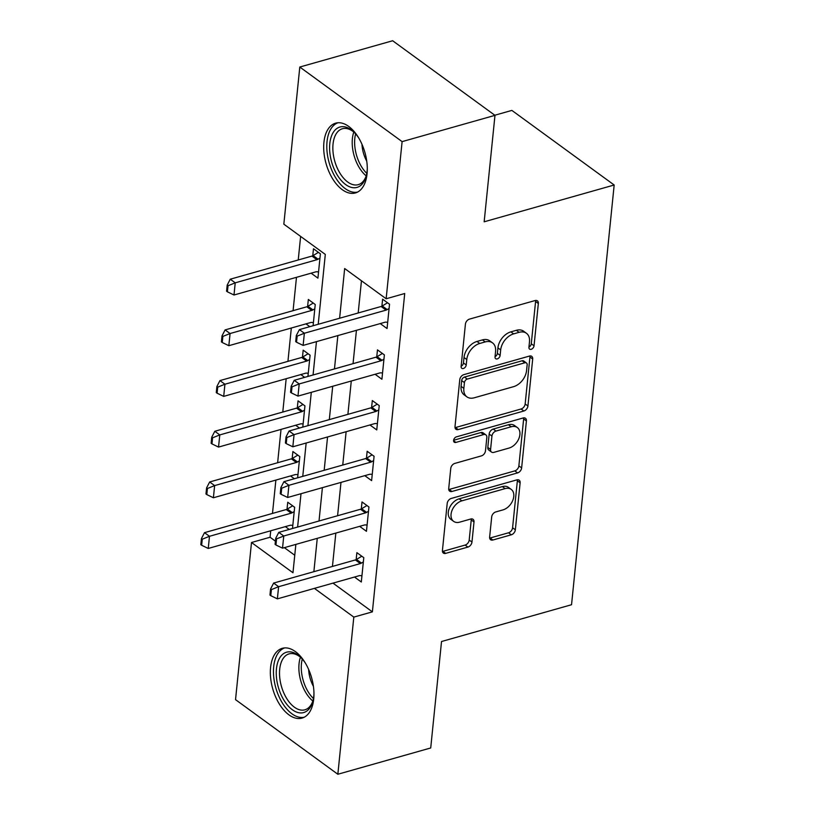 <?xml version="1.0" encoding="UTF-8"?>
<svg xmlns="http://www.w3.org/2000/svg" width="815" height="815" viewBox="0 0 815 815"><rect width="100%" height="100%" fill="white"/><g stroke="black" fill="none" stroke-linecap="round" stroke-linejoin="round"><path stroke-width="1.22" d="M531.207 349.299A3.199 2.16 126.1 0 0 534.039 345.784L538.338 303.496A4.564 3.087 126.1 0 0 537.38 300.837A4.564 3.087 126.1 0 0 535.098 300.541L469.46 319.123A4.564 3.087 126.1 0 0 465.416 324.136L461.117 366.424A3.199 2.16 126.1 0 0 461.789 368.288A3.199 2.16 126.1 0 0 463.389 368.492A3.199 2.16 126.1 0 0 466.221 364.977L466.781 359.507A14.599 9.882 126.1 0 1 479.74 343.472L485.21 341.923A14.599 9.882 126.1 0 1 492.515 342.86A14.599 9.882 126.1 0 1 495.581 351.357L495.031 356.827A3.199 2.16 126.1 0 0 495.693 358.692A3.199 2.16 126.1 0 0 497.293 358.895A3.199 2.16 126.1 0 0 500.135 355.381L500.685 349.91A14.599 9.882 126.1 0 1 513.654 333.875L519.114 332.326A14.599 9.882 126.1 0 1 526.429 333.264A14.599 9.882 126.1 0 1 529.495 341.76L528.935 347.231A3.199 2.16 126.1 0 0 529.607 349.095A3.199 2.16 126.1 0 0 531.207 349.299M528.955 347.078A3.199 2.16 126.1 0 0 531.278 343.767L535.577 301.479A4.564 3.087 126.1 0 0 535.547 300.45M461.137 366.271A3.199 2.16 126.1 0 0 463.46 362.96L464.01 357.49L466.781 359.507M495.041 356.675A3.199 2.16 126.1 0 0 497.364 353.364L497.924 347.893L500.685 349.91M270.58 667.495A36.268 20.212 74.2 0 1 282.275 648.322A36.268 20.212 74.2 0 1 304.902 662.32A36.268 20.212 74.2 0 1 313.724 698.944A36.268 20.212 74.2 0 1 302.029 718.107A36.268 20.212 74.2 0 1 279.402 704.109A36.268 20.212 74.2 0 1 270.58 667.495M323.922 142.34A36.268 20.212 74.2 0 1 335.617 123.167A36.268 20.212 74.2 0 1 358.243 137.165A36.268 20.212 74.2 0 1 367.066 173.789A36.268 20.212 74.2 0 1 355.371 192.961A36.268 20.212 74.2 0 1 332.744 178.954A36.268 20.212 74.2 0 1 323.922 142.34M489.642 537.065A4.564 3.087 126.1 0 0 490.599 539.713A4.564 3.087 126.1 0 0 492.892 540.009L511.3 534.803A4.564 3.087 126.1 0 0 515.355 529.791L520.123 482.816A4.564 3.087 126.1 0 0 519.165 480.157A4.564 3.087 126.1 0 0 516.883 479.872L451.245 498.444A4.564 3.087 126.1 0 0 447.201 503.456L442.433 550.42A4.564 3.087 126.1 0 0 443.391 553.079A4.564 3.087 126.1 0 0 445.673 553.375L467.912 547.079A4.564 3.087 126.1 0 0 471.966 542.067L474.004 521.967A4.564 3.087 126.1 0 0 473.046 519.308A4.564 3.087 126.1 0 0 470.764 519.012L459.731 522.14A12.205 8.262 126.1 0 1 453.619 521.356A12.205 8.262 126.1 0 1 452.05 510.363A12.205 8.262 126.1 0 1 461.891 500.838L505.106 488.613A12.205 8.262 126.1 0 1 511.209 489.397A12.205 8.262 126.1 0 1 512.788 500.39A12.205 8.262 126.1 0 1 502.937 509.905L495.734 511.942A4.564 3.087 126.1 0 0 491.69 516.965L489.642 537.065M318.217 324.288L325.307 254.412L283.834 224.176L299.798 67.034L392.657 40.75L494.98 115.353L484.161 221.802L614.174 185.005L571.539 604.73L441.526 641.517L430.717 747.966L337.848 774.25L235.535 699.647L251.499 542.505L292.972 572.751L295.855 544.4M494.98 115.353L402.111 141.627L386.147 298.769L344.663 268.532L339.621 318.227M332.989 583.122L372.384 611.851L404.719 293.512L386.147 298.769M372.384 611.851L353.812 617.108L337.848 774.25M523.872 411.005A4.564 3.087 126.1 0 0 527.926 405.992L532.694 359.028A4.564 3.087 126.1 0 0 531.737 356.369A4.564 3.087 126.1 0 0 529.455 356.074L463.827 374.645A4.564 3.087 126.1 0 0 459.772 379.658L455.004 426.632A4.564 3.087 126.1 0 0 455.962 429.281A4.564 3.087 126.1 0 0 458.244 429.576L523.872 411.005L521.111 408.987A4.564 3.087 126.1 0 0 525.166 403.975L529.933 357.011A4.564 3.087 126.1 0 0 529.903 355.982M526.409 420.917L521.641 467.892A4.564 3.087 126.1 0 1 517.586 472.904L451.958 491.476A4.564 3.087 126.1 0 1 449.676 491.18A4.564 3.087 126.1 0 1 448.719 488.531L450.756 468.421A4.564 3.087 126.1 0 1 454.811 463.409L481.421 455.88A4.564 3.087 126.1 0 0 485.475 450.868L486.83 437.533A4.564 3.087 126.1 0 0 485.872 434.874A4.564 3.087 126.1 0 0 483.59 434.589L455.88 442.423A3.199 2.16 126.1 0 1 454.281 442.219A3.199 2.16 126.1 0 1 453.863 439.346A3.199 2.16 126.1 0 1 456.441 436.85L523.169 417.973A4.564 3.087 126.1 0 1 525.451 418.268A4.564 3.087 126.1 0 1 526.409 420.917L523.648 418.9L518.87 465.874L521.641 467.892M361.463 280.778L358.193 312.97M356.43 330.33L353.048 363.663M351.285 381.012L347.893 414.356M346.13 431.706L342.748 465.049M340.986 482.399L337.593 515.732M335.831 533.091L332.449 566.425M380.248 323.586L387.054 328.547L389.529 304.219L382.612 299.176L381.899 306.175M375.104 374.279L381.909 379.24L384.374 354.902L377.467 349.869L376.754 356.868M369.949 424.961L376.754 429.923L379.23 405.595L372.312 400.552L371.599 407.551M364.804 475.654L371.609 480.616L374.075 456.288L367.168 451.245L366.455 458.244M359.649 526.347L366.455 531.309L368.93 506.981L362.013 501.938L361.31 508.937M354.505 577.04L361.31 582.002L363.785 557.664L356.868 552.631L356.155 559.63M300.623 236.421L298.239 259.975M296.477 277.324L293.084 310.658M291.322 328.017L287.94 361.351M286.177 378.71L282.785 412.044M281.022 429.393L277.64 462.737M275.877 480.086L272.485 513.419M270.723 530.779L270.071 537.248L275.429 541.16M284.343 547.66L294.755 555.249M311.116 273.178L317.921 278.139L320.397 253.811L313.48 248.769L312.766 255.767M313.092 325.735L315.242 304.504L308.335 299.462L307.622 306.46M305.971 323.871L309.802 326.662M307.938 376.428L310.097 355.187L303.18 350.155L302.467 357.153M300.816 374.564L304.657 377.355M302.793 427.121L304.942 405.88L298.035 400.837L297.322 407.836M295.672 425.247L299.502 428.048M297.638 477.814L299.798 456.573L292.88 451.53L292.178 458.529M290.517 475.94L294.358 478.741M292.493 528.497L294.653 507.266L287.736 502.223L287.023 509.222M285.372 526.633L289.213 529.434M614.174 185.005L511.861 110.402L494.817 115.231M299.798 67.034L402.111 141.627M270.071 537.248L251.499 542.505M297.618 527.05L301 493.707M302.762 476.357L306.155 443.024M307.917 425.664L311.299 392.331M313.062 374.981L316.454 341.638M314.417 588.379L353.812 617.108M337.858 335.586L334.466 368.92M332.703 386.269L329.321 419.613M327.559 436.962L324.176 470.296M322.414 487.655L319.022 520.989M317.259 538.348L313.877 571.682M526.429 333.264L523.668 331.247A14.599 9.882 126.1 0 0 516.353 330.309L519.114 332.326M497.924 347.893A14.599 9.882 126.1 0 1 510.883 331.858L516.353 330.309M492.515 342.86L489.754 340.843A14.599 9.882 126.1 0 0 482.439 339.906L485.21 341.923M464.01 357.49A14.599 9.882 126.1 0 1 476.979 341.454L482.439 339.906M455.025 427.661A4.564 3.087 126.1 0 0 455.483 427.559L521.111 408.987M527.152 364.845A3.199 2.16 126.1 0 0 526.48 362.991A3.199 2.16 126.1 0 0 524.88 362.787L467.27 379.087A3.199 2.16 126.1 0 0 464.438 382.592L463.847 388.368A14.599 9.882 126.1 0 0 466.913 396.864A14.599 9.882 126.1 0 0 474.218 397.802L513.603 386.656A14.599 9.882 126.1 0 0 526.561 370.621L527.152 364.845M526.48 362.991L523.709 360.974A3.199 2.16 126.1 0 0 522.109 360.77L524.88 362.787M466.913 396.864L464.143 394.847A14.599 9.882 126.1 0 1 461.086 386.351L461.667 380.574A3.199 2.16 126.1 0 1 464.499 377.07L522.109 360.77M448.739 489.56A4.564 3.087 126.1 0 0 449.187 489.458L514.825 470.887A4.564 3.087 126.1 0 0 518.87 465.874M485.872 434.874L483.112 432.857A4.564 3.087 126.1 0 0 480.819 432.571L453.619 440.263M509.049 448.067A12.205 8.262 126.1 0 0 518.89 438.541A12.205 8.262 126.1 0 0 517.321 427.549A12.205 8.262 126.1 0 0 511.209 426.765L495.989 431.074A4.564 3.087 126.1 0 0 491.934 436.086L490.579 449.422A4.564 3.087 126.1 0 0 491.537 452.081A4.564 3.087 126.1 0 0 493.819 452.376L509.049 448.067M517.321 427.549L514.55 425.532A12.205 8.262 126.1 0 0 508.438 424.747L511.209 426.765M491.537 452.081L488.776 450.063A4.564 3.087 126.1 0 1 487.818 447.404L489.173 434.069A4.564 3.087 126.1 0 1 493.218 429.057L508.438 424.747M523.648 418.9A4.564 3.087 126.1 0 0 523.617 417.871M511.209 489.397L508.448 487.38A12.205 8.262 126.1 0 0 502.335 486.596L505.106 488.613M453.619 521.356L450.858 519.338A12.205 8.262 126.1 0 1 449.279 508.346A12.205 8.262 126.1 0 1 459.13 498.821L502.335 486.596M442.453 551.449A4.564 3.087 126.1 0 0 442.902 551.358L465.151 545.062A4.564 3.087 126.1 0 0 469.196 540.05L471.243 519.95A4.564 3.087 126.1 0 0 471.213 518.921M489.672 538.094A4.564 3.087 126.1 0 0 490.121 537.992L508.54 532.786A4.564 3.087 126.1 0 0 512.584 527.774L517.362 480.799A4.564 3.087 126.1 0 0 517.331 479.77M318.4 252.355L313.123 255.574A4.646 3.148 -53.9 0 1 311.972 256.083L230.248 279.209L235.229 282.836L233.997 295.01L315.711 271.874A4.646 3.148 -53.9 0 1 316.821 271.752L318.563 271.864M227.191 285.128L226.57 291.21L227.395 291.821L228.017 285.739L227.191 285.128L230.248 279.209M319.959 258.07L318.095 259.201A4.646 3.148 -53.9 0 1 316.954 259.71L235.229 282.836L228.017 285.739M233.997 295.01L227.395 291.821M297.149 336.137L296.324 335.536L295.702 341.617L296.528 342.229L297.149 336.137L304.362 333.243L299.38 329.617L381.104 306.491A4.646 3.148 126.1 0 0 382.255 305.982L387.532 302.762M387.696 322.271L385.953 322.159A4.646 3.148 126.1 0 0 384.843 322.282L303.129 345.407L304.362 333.243L386.086 310.118A4.646 3.148 126.1 0 0 387.227 309.608L389.091 308.478M296.528 342.229L303.129 345.407M299.38 329.617L296.324 335.536M313.255 303.048L307.968 306.267A4.646 3.148 -53.9 0 1 306.827 306.776L225.103 329.902L230.075 333.529L228.842 345.692L310.566 322.567A4.646 3.148 -53.9 0 1 311.676 322.445L313.408 322.557M222.037 335.821L221.415 341.903L222.251 342.514L222.872 336.422L222.037 335.821L225.103 329.902M314.814 308.763L312.95 309.894A4.646 3.148 -53.9 0 1 311.799 310.403L230.075 333.529L222.872 336.422M228.842 345.692L222.251 342.514M308.101 353.741L302.823 356.96A4.646 3.148 -53.9 0 1 301.672 357.469L219.948 380.595L224.93 384.222L223.697 396.385L305.421 373.26A4.646 3.148 -53.9 0 1 306.522 373.127L308.264 373.25M216.892 386.514L216.27 392.596L217.096 393.197L217.717 387.115L216.892 386.514L219.948 380.595M309.659 359.446L307.795 360.587A4.646 3.148 -53.9 0 1 306.654 361.096L224.93 384.222L217.717 387.115M223.697 396.385L217.096 393.197M302.956 404.434L297.669 407.643A4.646 3.148 -53.9 0 1 296.528 408.152L214.803 431.278L219.785 434.915L218.542 447.078L300.266 423.953A4.646 3.148 -53.9 0 1 301.377 423.82L303.109 423.943M211.737 437.207L211.126 443.289L211.951 443.89L212.572 437.808L211.737 437.207L214.803 431.278M304.515 410.139L302.65 411.28A4.646 3.148 -53.9 0 1 301.499 411.789L219.785 434.915L212.572 437.808M218.542 447.078L211.951 443.89M292.004 386.83L291.169 386.228L290.548 392.31L291.383 392.912L292.004 386.83L299.207 383.936L294.235 380.31L375.96 357.184A4.646 3.148 126.1 0 0 377.101 356.675L382.388 353.455M382.541 372.964L380.809 372.842A4.646 3.148 126.1 0 0 379.698 372.975L297.974 396.1L299.207 383.936L380.931 360.811A4.646 3.148 126.1 0 0 382.082 360.301L383.947 359.16M291.383 392.912L297.974 396.1M294.235 380.31L291.169 386.228M286.849 437.523L286.024 436.922L285.403 443.003L286.228 443.605L286.849 437.523L294.062 434.629L289.081 430.992L370.805 407.867A4.646 3.148 126.1 0 0 371.956 407.357L377.233 404.148M377.396 423.657L375.654 423.535A4.646 3.148 126.1 0 0 374.554 423.668L292.829 446.793L294.062 434.629L375.786 411.504A4.646 3.148 126.1 0 0 376.927 410.994L378.792 409.853M286.228 443.605L292.829 446.793M289.081 430.992L286.024 436.922M281.705 488.216L280.869 487.604L280.258 493.686L281.083 494.298L281.705 488.216L288.918 485.312L283.936 481.685L365.66 458.56A4.646 3.148 126.1 0 0 366.801 458.05L372.088 454.831M372.241 474.34L370.509 474.228A4.646 3.148 126.1 0 0 369.399 474.35L287.675 497.486L288.918 485.312L370.631 462.187A4.646 3.148 126.1 0 0 371.783 461.677L373.647 460.546M281.083 494.298L287.675 497.486M283.936 481.685L280.869 487.604M297.811 455.116L292.524 458.336A4.646 3.148 -53.9 0 1 291.373 458.845L209.659 481.971L214.63 485.597L213.398 497.771L295.122 474.636A4.646 3.148 -53.9 0 1 296.222 474.513L297.964 474.625M206.592 487.89L205.971 493.971L206.806 494.583L207.417 488.501L206.592 487.89L209.659 481.971M299.37 460.832L297.495 461.962A4.646 3.148 -53.9 0 1 296.354 462.472L214.63 485.597L207.417 488.501M213.398 497.771L206.806 494.583M276.55 538.898L275.725 538.297L275.103 544.379L275.939 544.991L276.55 538.898L283.763 536.005L278.791 532.378L360.505 509.253A4.646 3.148 126.1 0 0 361.656 508.743L366.944 505.524M367.096 525.033L365.354 524.921A4.646 3.148 126.1 0 0 364.254 525.043L282.53 548.169L283.763 536.005L365.487 512.88A4.646 3.148 126.1 0 0 366.628 512.37L368.502 511.239M275.939 544.991L282.53 548.169M278.791 532.378L275.725 538.297M367.3 168.481A31.378 17.492 74.2 0 1 366.088 176.417A31.378 17.492 74.2 0 1 336.727 174.125A31.378 17.492 74.2 0 1 331.623 135.677A31.378 17.492 74.2 0 1 353.425 131.643A31.378 17.492 74.2 0 1 358.6 137.766M354.179 132.356A29.055 16.188 -105.8 0 0 342.412 128.739A29.055 16.188 -105.8 0 0 339.447 172.342A29.055 16.188 -105.8 0 0 358.233 184.659A29.055 16.188 -105.8 0 0 366.363 175.408M366.75 161.166A22.881 12.745 74.2 0 1 361.972 144.286M337.991 122.759A36.033 20.08 -105.8 0 0 334.985 176.631A36.033 20.08 -105.8 0 0 357.602 192.065M313.958 693.636A31.378 17.492 74.2 0 1 313.785 695.99A31.378 17.492 74.2 0 1 312.746 701.572A31.378 17.492 74.2 0 1 290.334 708.113A31.378 17.492 74.2 0 1 276.458 668.769A31.378 17.492 74.2 0 1 300.073 656.798A31.378 17.492 74.2 0 1 305.258 662.921M300.837 657.511A29.055 16.188 -105.8 0 0 289.07 653.895A29.055 16.188 -105.8 0 0 279.698 669.247A29.055 16.188 -105.8 0 0 286.768 698.598A29.055 16.188 -105.8 0 0 304.892 709.814A29.055 16.188 -105.8 0 0 313.011 700.564M313.408 686.322A22.881 12.745 74.2 0 1 308.63 669.441M284.639 647.915A36.033 20.08 -105.8 0 0 273.687 666.752A36.033 20.08 -105.8 0 0 282.153 702.642A36.033 20.08 -105.8 0 0 304.25 717.22M292.656 505.809L287.369 509.029A4.646 3.148 -53.9 0 1 286.228 509.538L204.504 532.664L209.486 536.29L208.243 548.454L289.967 525.329A4.646 3.148 -53.9 0 1 291.077 525.206L292.819 525.318M201.437 538.583L200.826 544.664L201.651 545.276L202.273 539.194L201.437 538.583L204.504 532.664M294.215 511.525L292.351 512.655A4.646 3.148 -53.9 0 1 291.21 513.165L209.486 536.29L202.273 539.194M208.243 548.454L201.651 545.276M271.405 589.591L270.57 588.99L269.959 595.072L270.784 595.673L271.405 589.591L278.618 586.698L273.636 583.071L355.36 559.946A4.646 3.148 126.1 0 0 356.501 559.436L361.789 556.217M361.952 575.726L360.21 575.604A4.646 3.148 126.1 0 0 359.099 575.736L277.375 598.862L278.618 586.698L360.342 563.573A4.646 3.148 126.1 0 0 361.483 563.063L363.347 561.922M270.784 595.673L277.375 598.862M273.636 583.071L270.57 588.99M531.278 343.767L534.039 345.784M463.46 362.96L466.221 364.977M497.364 353.364L500.135 355.381M510.883 331.858L513.654 333.875M476.979 341.454L479.74 343.472M535.577 301.479L538.338 303.496M455.483 427.559L458.244 429.576M529.933 357.011L532.694 359.028M525.166 403.975L527.926 405.992M464.499 377.07L467.27 379.087M461.667 380.574L464.438 382.592M461.086 386.351L463.847 388.368M514.825 470.887L517.586 472.904M449.187 489.458L451.958 491.476M480.819 432.571L483.59 434.589M453.598 440.762L455.88 442.423M493.218 429.057L495.989 431.074M489.173 434.069L491.934 436.086M487.818 447.404L490.579 449.422M459.13 498.821L461.891 500.838M471.243 519.95L474.004 521.967M469.196 540.05L471.966 542.067M465.151 545.062L467.912 547.079M442.902 551.358L445.673 553.375M517.362 480.799L520.123 482.816M512.584 527.774L515.355 529.791M508.54 532.786L511.3 534.803M490.121 537.992L492.892 540.009M311.972 256.083L316.954 259.71M313.123 255.574L318.095 259.201M387.227 309.608L382.255 305.982M386.086 310.118L381.104 306.491M306.827 306.776L311.799 310.403M307.968 306.267L312.95 309.894M301.672 357.469L306.654 361.096M302.823 356.96L307.795 360.587M296.528 408.152L301.499 411.789M297.669 407.643L302.65 411.28M382.082 360.301L377.101 356.675M380.931 360.811L375.96 357.184M376.927 410.994L371.956 407.357M375.786 411.504L370.805 407.867M371.783 461.677L366.801 458.05M370.631 462.187L365.66 458.56M291.373 458.845L296.354 462.472M292.524 458.336L297.495 461.962M366.628 512.37L361.656 508.743M365.487 512.88L360.505 509.253M366.2 175.867A29.055 16.188 74.2 0 1 358.804 166.871A29.055 16.188 74.2 0 1 353.802 132.05M355.625 133.894A28.107 15.658 -105.8 0 0 361.004 165.832A28.107 15.658 -105.8 0 0 366.791 173.34M312.858 701.022A29.055 16.188 74.2 0 1 299.054 663.777A29.055 16.188 74.2 0 1 300.45 657.196M302.284 659.05A28.107 15.658 -105.8 0 0 301.458 663.665A28.107 15.658 -105.8 0 0 313.449 698.496M286.228 509.538L291.21 513.165M287.369 509.029L292.351 512.655M361.483 563.063L356.501 559.436M360.342 563.573L355.36 559.946"/></g></svg>
